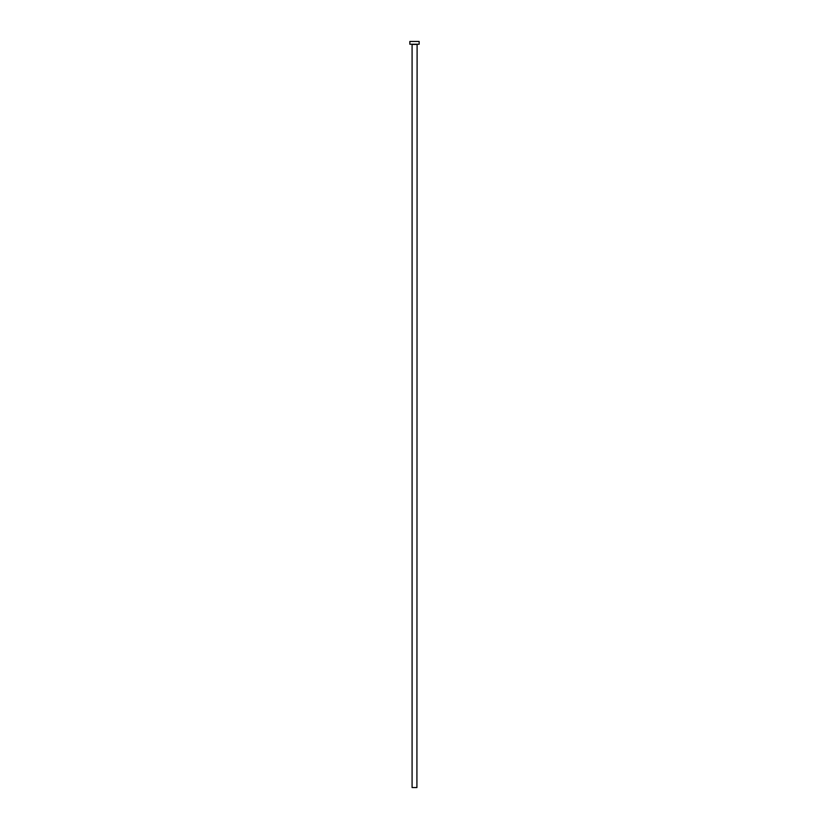 <?xml version="1.0" encoding="UTF-8"?>
<svg xmlns="http://www.w3.org/2000/svg" width="829" height="829" viewBox="0 0 829 829"><rect width="100%" height="100%" fill="white"/><g stroke="black" fill="none" stroke-linecap="round" stroke-linejoin="round"><path stroke-width="1.24" d="M416.914 44.424L412.086 44.424L412.086 787.55L416.914 787.55L417.101 44.238M419.142 44.238L409.858 44.238L409.858 41.45L419.142 41.45L419.142 44.238"/></g></svg>
